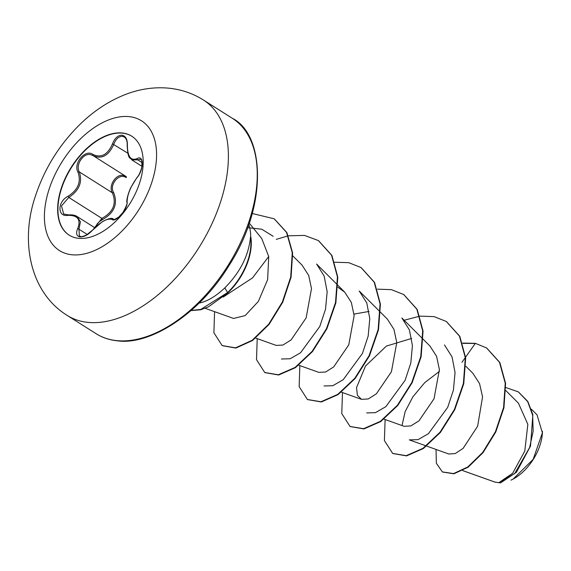 <?xml version="1.0" encoding="UTF-8"?>
<svg xmlns="http://www.w3.org/2000/svg" width="571" height="571" viewBox="0 0 571 571"><rect width="100%" height="100%" fill="white"/><g stroke="black" fill="none" stroke-linecap="round" stroke-linejoin="round"><path stroke-width="0.86" d="M69.277 235.216A58.542 34.51 122.3 0 1 67.378 174.626A58.542 34.51 122.3 0 1 122.322 133.143A58.542 34.51 122.3 0 1 131.858 136.262M122.03 132.957A58.542 34.51 122.3 0 1 131.715 136.169A58.542 34.51 122.3 0 1 133.814 196.731A58.542 34.51 122.3 0 1 78.812 238.343A58.542 34.51 122.3 0 1 69.127 235.124A58.542 34.51 122.3 0 1 67.028 174.569A58.542 34.51 122.3 0 1 122.03 132.957M92.98 154.47C101.267 158.246 107.769 154.698 112.48 143.835C114.778 138.125 117.933 135.241 121.944 135.184C125.699 135.984 127.511 139.338 127.369 145.248C127.561 156.604 130.78 161.072 137.033 158.645C144.02 154.17 143.935 170.108 136.933 177.745C130.659 186.453 127.369 194.461 127.083 201.77C128.332 208.151 115.82 222.911 112.087 219.471C107.434 217.986 100.924 221.534 92.566 230.12C88.419 234.652 84.301 236.929 80.211 236.944C76.528 236.208 75.679 233.468 77.663 228.728C81.111 219.692 77.892 215.231 68.013 215.338C57.214 217.394 57.328 201.449 68.127 196.231C78.063 189.815 81.353 181.799 77.991 172.185C72.924 163.399 85.436 148.638 92.98 154.47A1.049 0.685 122.3 0 0 93.059 155.619L90.682 154.67C83.373 152.65 75.208 164.948 79.283 171.892C82.709 182.042 79.219 190.564 68.798 197.452L61.49 205.931L63.702 214.025L68.399 214.896A1.049 0.55 83.6 0 0 68.013 215.338M73.288 215.096L76.971 216.48C75.272 215.203 72.417 214.675 68.399 214.896A1.049 0.55 83.6 0 1 68.698 215.01M94.722 227.679L77.014 216.48L80.411 221.762L78.955 229.242L79.405 236.109C81.889 236.273 79.084 237.957 86.435 235.024L92.566 230.12M113.608 192.477A1.049 0.528 -28.2 0 1 112.366 192.82C108.026 185.789 116.141 173.356 123.686 175.547L126.141 176.539A1.049 0.614 -57.7 0 1 126.17 177.624C119.31 172.385 108.776 184.854 113.608 192.477C118.076 203.847 114.371 212.89 102.473 219.614L99.475 221.512L97.177 223.925L95.593 226.851M124.264 136.983L122.344 136.319C118.668 136.383 115.813 139.046 113.786 144.306C108.668 155.747 101.759 159.516 93.059 155.619L126.141 176.539M136.933 177.745A1.049 0.557 -141 0 1 137.004 177.467C138.646 175.939 140.252 172.549 141.815 167.303C142.072 161.336 141.736 158.774 140.816 159.623L139.395 159.28L137.739 159.851L131.851 159.909C130.124 156.961 128.061 160.629 127.155 145.398L127.354 145.569M462.674 470.597L494.557 481.974L498.818 482.681L512.679 473.252L524.792 451.069L527.84 424.332L518.432 403.197L505.856 390.607M223.204 297.048L252.518 277.92L268.727 256.5L261.754 238.557L249.277 223.147M248.77 224.61A50.976 30.049 122.3 0 1 250.676 237.015L250.805 236.829A48.585 28.643 122.3 0 1 227.936 292.802L208.386 306.877L200.635 309.803L191.021 310.581M462.71 470.583L495.307 482.217M426.665 446.094L448.849 454.016L455.273 453.552L463.124 448.356L477.634 426.216L482.566 396.866L479.547 383.576L472.838 373.248L465.893 366.311M404.111 426.301L410.834 425.937L418.957 420.848L434.039 398.765L439.399 369.558L436.565 356.29L429.984 346.069L423.261 339.345M411.691 338.417L386.374 346.09L365.49 366.054L356.525 387.63L357.396 395.296L361.479 399.336L368.209 398.972L376.339 393.876L391.413 371.792L396.774 342.6L393.954 329.367L387.352 319.11L380.629 312.38M369.044 311.452L354.02 314.079M298.769 365.212L318.846 372.378L325.613 371.999L333.721 366.896L348.774 344.841L354.141 315.613L351.322 302.387L344.72 292.145L337.932 287.27M255.701 338.089L276.214 345.412L282.959 345.041L291.103 339.923L306.142 317.883L311.502 288.626L308.69 275.429L302.095 265.18L292.466 255.558M205.153 308.297L233.582 318.454L245.137 315.592L258.377 301.402L267.635 279.626L268.727 256.5M247.671 227.658L261.768 229.214L273.152 236.28M337.647 285.065L316.591 264.03L324.15 276.036L327.162 291.688L325.534 309.182L319.767 326.533L300.546 352.778L290.104 358.766L281.396 358.995M380.279 312.03L359.223 290.996L366.782 302.965L369.787 318.654L368.167 336.119L362.421 353.456L343.192 379.715L332.757 385.732L324.021 385.96M401.856 317.961L409.407 329.931L412.419 345.591L410.792 363.12L405.067 380.386L385.803 406.702L375.411 412.669L366.653 412.926M444.474 344.927L452.054 356.925L455.051 372.535L453.417 390.1L447.678 407.394L428.428 433.675L418.036 439.649L409.293 439.877L426.223 445.937M402.098 425.152L405.132 411.648L412.904 396.774L424.774 382.606L439.477 371.336M513.193 479.019L533.15 459.355L542.386 432.839L537.04 414.881M461.939 362.357L465.301 357.582M465.601 357.153L475.336 343.328L486.542 347.939L499.489 362.292L505.242 383.184L503.593 407.487L495.457 431.69L482.716 452.41L467.842 466.935L453.552 473.58L442.368 471.91L436.365 463.267L436.023 449.434M505.827 387.545L518.261 391.842L527.654 401.541L532.657 415.274L533.157 431.255L529.631 447.521L514.742 473.509L498.818 482.681M486.72 348.053L499.846 362.521L505.592 383.405L503.943 407.708L495.814 431.912L483.066 452.639L468.191 467.164L453.902 473.802L442.546 472.024M518.439 391.956L527.811 401.449L532.864 414.689L530.523 446.065L516.477 472.196L500.624 482.866L498.876 482.702M250.676 237.015L250.498 236.908C248.792 255.33 240.227 272.324 224.824 287.891C216.031 296.142 207.737 301.145 199.95 302.901A50.976 30.049 122.3 0 1 199.2 302.987M199.158 303.023L199.95 302.901M475.336 343.328L462.681 343.085M385.111 419.521L384.404 440.569L392.662 453.417L406.209 455.672L422.997 448.306L440.055 432.19L454.388 409.521L463.402 383.484L465.322 357.796L459.448 336.105L446.279 321.459L434.103 316.62L420.056 316.127M419.785 316.156L404.154 320.26M342.479 392.555L341.772 413.597L350.023 426.451L363.57 428.707L380.357 421.348L397.423 405.239L411.755 382.563L420.77 356.525L422.69 330.83L416.816 309.139L403.64 294.493L391.463 289.654L377.424 289.162M299.846 365.59L299.147 386.638L307.398 399.493L320.952 401.748L337.739 394.383L354.798 378.266L369.123 355.59L378.138 329.56L380.058 303.865L374.191 282.174L361.015 267.535L348.717 262.667L334.52 262.232M257.214 338.632L256.515 359.673L264.758 372.52L278.313 374.783L295.093 367.424L312.159 351.308L326.491 328.639L335.505 302.601L337.432 276.906L331.558 255.216L318.382 240.569L304.521 235.423L288.419 235.802M288.184 235.844L276.264 239.37M214.589 311.666L213.882 332.715L222.14 345.562L235.53 347.846L252.139 340.309L268.741 324.15L282.381 301.988L290.718 276.992L292.259 252.689L286.535 232.404L274.18 218.8L252.254 213.504M191.199 310.424L200.742 309.453L227.579 292.58L227.936 292.802M475.229 343.478L462.767 343.342M392.841 453.524L406.566 455.894L423.354 448.535L440.412 432.418L454.744 409.742L463.759 383.712L465.679 358.017L459.805 336.326L446.451 321.573M350.201 426.558L363.927 428.935L380.714 421.576L397.773 405.46L412.112 382.784L421.127 356.747L423.047 331.059L417.173 309.368L403.818 294.607M307.576 399.6L321.309 401.97L338.089 394.604L355.155 378.487L369.48 355.819L378.494 329.781L380.414 304.093L374.54 282.402L361.186 267.642M264.937 372.635L278.662 375.011L295.45 367.653L312.515 351.536L326.848 328.86L335.862 302.83L337.782 277.135L331.915 255.444L318.561 240.684M222.319 345.676L235.887 348.067L252.496 340.53L269.091 324.371L282.731 302.209L291.074 277.22L292.616 252.91L286.892 232.625L274.358 218.914M250.498 236.908A48.585 28.643 122.3 0 1 227.579 292.58L224.824 287.891M510.966 480.147A39.499 23.283 -57.7 0 0 513.515 478.869A39.499 23.283 -57.7 0 0 542.386 433.225A39.499 23.283 -57.7 0 0 542.45 431.341M102.473 219.614L101.888 218.379C113.294 212.155 116.784 203.633 112.366 192.82L79.283 171.892A1.049 0.592 154.3 0 0 77.991 172.185M93.965 228.429L101.888 218.379L68.798 197.452L68.127 196.231M137.033 158.645A1.049 0.835 60.9 0 0 137.739 159.851L142.165 162.649M127.369 145.248L127.155 145.398C127.419 141.351 126.448 138.539 124.242 136.969M112.48 143.835L127.847 153.199M87.292 234.517L78.955 229.242A1.049 0.557 -154.5 0 0 77.663 228.728M92.445 230.256L102.523 221.541C108.718 218.358 112.344 217.58 113.393 219.2A1.049 0.971 122.3 0 0 112.087 219.471M127.083 201.77A1.049 0.885 175.6 0 0 126.862 202.37L126.862 202.37C127.704 202.812 126.419 206.145 123.015 212.355L118.825 217.001C114.914 219.421 113.101 220.149 113.393 219.2M72.146 254.787A76.771 45.259 122.3 0 1 52.075 181.135A76.771 45.259 122.3 0 1 128.825 116.598A76.771 45.259 122.3 0 1 148.903 190.25A76.771 45.259 122.3 0 1 72.146 254.787M88.248 322.401A127.44 75.122 122.3 0 1 67.164 315.406C30.149 292.523 19.771 241.469 35.502 195.832C44.781 167.895 60.012 143.685 81.196 123.2C94.793 110.224 109.689 100.589 125.891 94.308C139.916 88.955 154.049 86.899 168.288 88.134C181.021 89.347 192.727 93.301 203.404 99.996A127.44 75.122 122.3 0 1 207.987 231.819A127.44 75.122 122.3 0 1 88.248 322.401M232.269 118.247C264.452 134.264 268.477 204.975 228.885 265.743C199.379 314.385 149.638 345.426 117.683 340.851C109.482 340.038 102.266 337.639 96.028 333.657A127.44 75.122 -57.7 0 0 117.105 340.651A127.44 75.122 -57.7 0 0 236.844 250.069A127.44 75.122 -57.7 0 0 232.269 118.247L203.404 99.996M96.028 333.657L67.164 315.406M404.104 426.301L384.033 419.135M422.911 338.996L401.856 317.954M361.479 399.336L341.401 392.17M344.727 292.138L337.996 285.421M531.43 409.236L537.061 414.86M486.542 347.939L486.899 348.167M518.261 391.842L518.618 392.07M393.019 453.638L392.662 453.417M350.38 426.673L350.023 426.451M403.997 294.715L403.64 294.493M307.755 399.714L307.398 399.493M265.115 372.749L264.758 372.52M318.739 240.791L318.382 240.569M274.537 219.028L274.18 218.8M142.001 166.347L131.944 159.987M137.004 177.467L131.052 187.188C129.389 190.114 126.291 199.229 126.862 202.37"/></g></svg>
